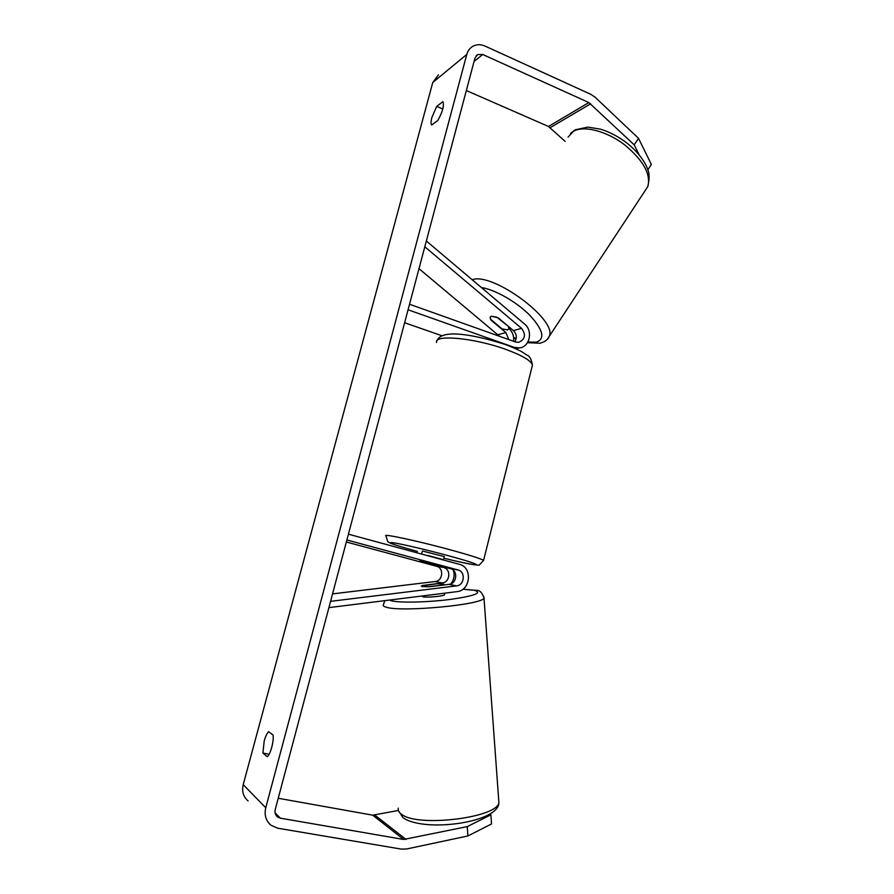 <?xml version="1.0" encoding="UTF-8"?>
<svg xmlns="http://www.w3.org/2000/svg" width="894" height="894" viewBox="0 0 894 894"><rect width="100%" height="100%" fill="white"/><g stroke="black" fill="none" stroke-linecap="round" stroke-linejoin="round"><path stroke-width="1.34" d="M508.775 339.586L505.892 332.59L490.907 320.041L490.18 317.158L491.264 316.208L498.237 317.851L513.391 330.568C516.71 333.998 517.179 337.72 514.821 341.743M513.581 341.296C514.151 336.245 512.631 331.987 509.021 328.545M418.995 268.658L499.623 336.334M424.806 246.789L521.582 328.366C526.164 334.736 525.191 339.396 518.643 342.346L515.581 342.011L409.541 304.251M426.349 241L524.51 323.974C533.26 330.735 529.773 347.129 519.38 347.934L514.229 347.353L408.066 309.782M442.072 335.798L404.624 322.734M422.951 585.302L421.264 586.017L422.002 586.531L429.567 586.732L449.09 584.352C457.024 583.793 458.209 570.316 450.475 568.662L419.845 560.929L443.636 567.478C451.269 569.12 450.107 582.419 442.262 582.966L422.963 585.436M453.448 570.327C454.856 575.267 454.007 579.781 450.911 583.883M332.557 593.884L435.199 581.525C442.955 580.988 444.117 567.891 436.563 566.271L346.347 542.01M328.903 607.629L456.979 591.638C470.725 590.61 472.758 567.232 459.382 564.326L348.425 534.176M330.568 601.349L456.555 585.872C464.589 585.302 465.785 571.624 457.963 569.947L346.883 539.987M443.066 583.972L437.132 583.726L421.264 586.017L427.935 586.799L443.055 584.955L443.871 584.497L443.066 583.972M422.002 596.007L422.739 596.756C426.393 597.84 444.318 596.142 444.609 594.689L444.597 594.454M444.62 594.678L444.508 593.191M269.128 754.245L262.925 753.061L264.188 741.037C265.518 736.276 267.015 733.158 268.669 731.694L273.005 735.069C274.201 740.59 270.413 754.759 267.205 756.726L262.925 753.061M431.891 117.427C430.841 121.562 430.774 124.087 431.713 124.992L437.825 120.466C442.631 111.828 444.318 105.559 442.865 101.659L436.708 106.397L431.891 117.427M639.232 154.93L634.192 144.828L588.855 102.553L482.749 54.5L477.608 54.579L474.96 58.088L275.263 809.428C274.559 812.568 275.33 815.082 277.576 816.971L280.37 818.178L403.663 839.466L467.238 826.604L490.873 814.847L489.789 814.188M438.473 74.861L432.752 82.505L243.213 784.664C241.693 791.369 243.313 796.789 248.074 800.923M634.192 144.828L638.539 138.346L595.18 97.278L590.912 94.373L484.984 46.052C480.67 44.186 476.614 44.264 472.837 46.298C469.831 48.064 467.808 50.768 466.791 54.411L265.753 807.763C264.121 814.993 265.853 820.815 270.949 825.229L277.71 828.202L401.238 849.099L406.703 848.965L467.92 835.957L467.238 826.604M490.873 814.847L491.532 823.955L467.92 835.957M278.224 798.264L372.697 815.172L398.389 810.478M565.131 141.364L548.491 126.49L466.344 90.54M638.539 138.346L651.38 164.462L647.915 169.715M442.809 109.012L436.708 106.397M508.563 327.048L508.775 328.925L507.602 329.908L502.037 328.858L490.426 319.136L490.18 317.158L491.264 316.208L496.841 317.202L508.787 326.712M421.61 554.068L422.393 551.006L444.296 556.593M428.058 555.811L442.664 559.789M441.044 566.159L419.845 560.929L441.055 566.114M428.125 555.532L442.742 559.51M505.892 332.59L498.137 334.669M514.229 347.353L513.19 347.598M521.582 328.366L513.391 330.568M442.262 582.966L435.199 581.525M443.636 567.478L436.563 566.271M457.963 569.947L450.475 568.662M456.555 585.872L449.09 584.352M498.696 799.717L498.874 802.264C498.975 817.652 416.593 827.844 401.272 814.054C398.825 812.233 397.83 810.255 398.288 808.109M384.867 600.634L383.358 604.702C382.8 605.651 383.716 606.467 386.074 607.149C400.791 612.491 483.464 604.668 484 598.008L483.945 596.946M462.868 589.247L474.323 590.297C482.76 592.823 474.792 595.862 450.42 599.416C427.455 602.377 398.981 602.958 391.091 600.723L389.348 600.075M265.753 807.763L243.213 784.664M466.791 54.411L432.752 82.505M406.01 839.41L374.899 815.149M403.663 839.466L372.697 815.172M280.37 818.178L275.106 812.858M482.749 54.5L474.077 61.44M588.855 102.553L548.491 126.49M590.688 103.793L550.235 127.641M645.39 190.277L647.77 186.645C651.19 174.263 643.311 160.194 624.135 144.448C606.11 130.893 583.771 125.305 573.501 131.262L568.059 137.106M472.166 279.721C492.683 271.843 558.124 320.354 549.184 336.457L547.508 339.061M527.851 342.044L536.478 342.111C545.362 338.77 543.105 329.785 529.695 315.157C516.508 301.848 494.963 289.567 481.397 287.533M513.625 337.463L516.196 338.547M531.986 366.931L532.444 365.121C531.17 360.651 522.13 355.354 505.322 349.219C473.943 337.843 433.568 334.244 436.596 342.491M437.099 340.603C441.58 328.601 474.748 334.747 504.808 344.358C512.877 347.218 521.213 351.286 522.431 352.135L527.058 355.209C529.639 356.013 531.427 359.31 532.444 365.121L483.576 560.393L479.53 564.773C480.056 565.678 473.395 565.421 443.882 558.247C481.531 567.534 489.443 566.897 450.453 556.28C428.271 550.201 400.523 543.675 392.611 542.647C386.32 542.166 394.578 545.094 417.397 551.419L417.308 551.397C386.957 542.904 389.706 542.826 387.627 541.395L385.984 535.919C381.425 533.081 421.42 541.775 454.152 550.872C471.697 555.766 481.508 558.94 483.576 560.393L483.475 560.806M519.38 347.934L515.827 348.772M398.445 810.646L402.937 817.608M462.958 589.18L475.787 590.353M475.887 590.364C479.407 589.816 482.112 592.364 484 598.008L498.874 802.264C500.182 822.122 426.125 832.817 403.619 818.122M277.576 816.971L276.313 815.686M477.608 54.579L476.223 55.707M527.471 342.693L540.088 343.24C545.016 341.799 548.044 339.541 549.184 336.457L647.77 186.645C650.564 174.073 648.485 171.067 645.859 164.921C641.68 157.143 635.444 149.913 627.152 143.23C618.637 136.715 609.775 132.033 600.556 129.172L587.883 127.116L575.345 129.775M508.775 328.925L509.725 327.495M513.67 337.921L516.106 338.971M570.484 133.541L574.406 130.3M443.435 559.99L444.318 556.515"/></g></svg>
